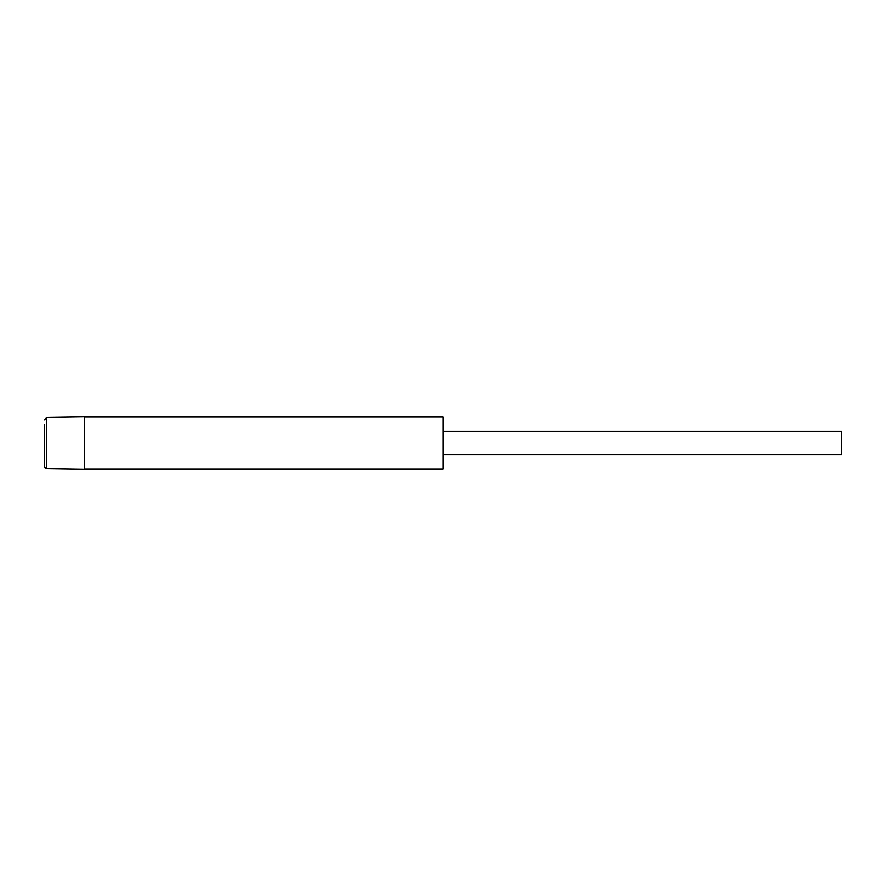 <?xml version="1.0" encoding="UTF-8"?>
<svg xmlns="http://www.w3.org/2000/svg" width="886" height="886" viewBox="0 0 886 886"><rect width="100%" height="100%" fill="white"/><g stroke="black" fill="none" stroke-linecap="round" stroke-linejoin="round"><path stroke-width="0.66" stroke-dasharray="4.43 3.32" d="M84.325 469.115L84.325 416.885M84.325 468.915L84.325 417.084L84.325 468.915M44.455 437.33L44.3 424.184M44.455 457.674L44.3 444.517M841.7 431.238L841.7 454.762M443.078 454.762L443.078 431.238L443.078 454.762M443.078 468.915L443.078 417.084M46.814 417.45L46.814 468.55"/><path stroke-width="1.33" d="M46.814 468.55L46.814 417.45L84.325 416.885L84.325 469.115L46.814 468.55A2.392 2.392 0 0 1 44.455 466.158L44.455 457.674M44.455 437.33L44.455 444.517M44.455 424.184L44.455 466.158M443.078 454.762L841.7 454.762L841.7 431.238L443.078 431.238M84.325 417.084L443.078 417.084L443.078 468.915L84.325 468.915M46.814 417.45L44.455 419.842"/></g></svg>
